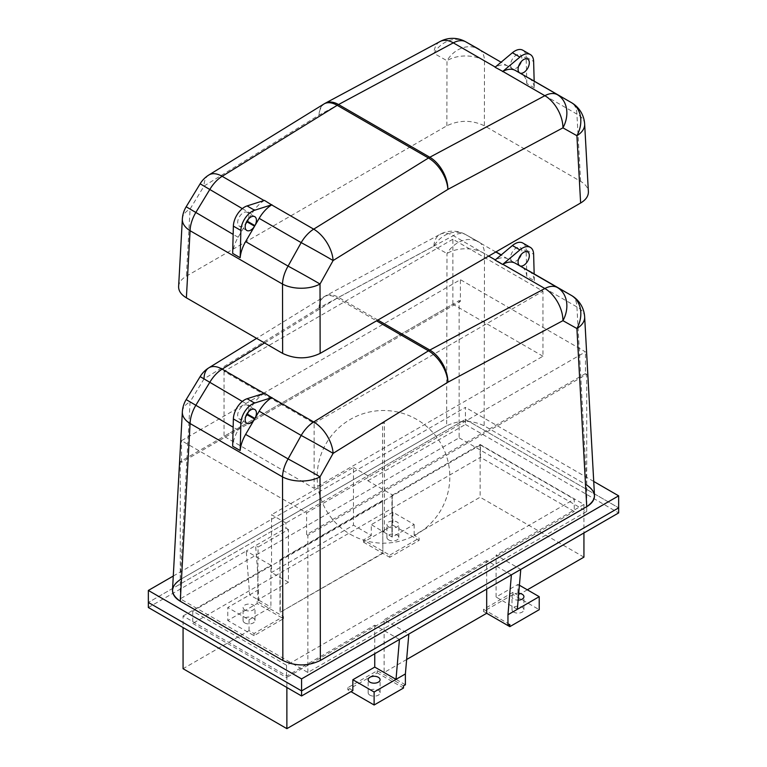 <?xml version="1.0" encoding="UTF-8"?>
<svg xmlns="http://www.w3.org/2000/svg" width="767" height="767" viewBox="0 0 767 767"><rect width="100%" height="100%" fill="white"/><g stroke="black" fill="none" stroke-linecap="round" stroke-linejoin="round"><path stroke-width="0.58" stroke-dasharray="3.83 2.88" d="M460.392 301.335L459.136 300.606L180.274 461.619L181.52 462.338L460.392 301.335L460.392 279.667L181.52 440.67L306.608 512.893L585.48 351.89L460.392 279.667M459.136 437.823L586.726 511.484L307.864 672.486L180.274 598.826L459.136 437.823L459.136 300.606M586.726 511.484L586.726 374.277L585.48 373.548L585.48 351.89M181.52 462.338L181.52 440.67M585.48 373.548L306.608 534.561L306.608 512.893M306.608 534.561L307.864 535.28L586.726 374.277M307.864 672.486L307.864 535.28M180.274 598.826L180.274 461.619M173.275 576.046L465.425 407.373L465.425 419.396L618.653 507.85L465.425 419.396L148.347 602.459L285.938 523.017L271.556 514.715L271.556 572.489L353.482 525.184L353.482 467.41L271.556 514.715M593.725 481.446L465.425 407.373M172.508 589.928C172.824 585.921 175.413 582.469 180.264 579.593L446.643 425.8C459.145 419.885 471.647 419.885 484.15 425.8L586.736 485.032L484.15 425.8C471.647 419.885 459.145 419.885 446.643 425.8L446.979 253.513A26.538 22.013 119.3 0 1 478.733 241.921L478.733 241.921A26.538 22.013 119.3 0 1 478.915 242.027A26.538 15.321 -60 0 1 479.001 242.075A26.538 15.321 -60 0 1 484.485 253.561L484.15 425.8M571.425 295.439A26.538 15.321 -60 0 1 576.918 306.925L586.736 485.032C591.587 487.908 594.176 491.359 594.492 495.367M186.17 399.588L190.091 401.831A26.538 15.34 3.2 0 0 182.345 411.908M247.079 414.688L238.125 430.076A26.538 15.321 120 0 0 232.66 446.212M264.442 393.212L264.164 393.385A26.538 15.321 120 0 0 251.653 406.836L247.415 414.113M248.374 411.927A7.958 4.592 120 0 0 247.281 405.168A7.958 4.592 120 0 0 239.323 409.76A7.958 4.592 120 0 0 239.323 418.955A7.958 4.592 120 0 0 245.728 416.519M377.872 320.069L338.535 297.356A26.538 15.877 -118.3 0 0 325.304 296.024A26.538 15.877 -118.3 0 0 319.11 307.855L204.06 378.85L200.139 376.607M495.808 251.979L465.818 234.673A26.538 22.013 -60.7 0 0 465.636 234.568A26.538 22.013 -60.7 0 0 433.892 246.159L319.11 307.855A26.538 14.746 58.3 0 1 323.933 296.81L323.933 296.81A26.538 14.746 58.3 0 1 337.192 298.133L376.53 320.846M584.655 316.953A26.538 15.273 -3.2 0 0 576.918 306.925L484.485 253.561A26.538 16.28 -179.9 0 0 446.979 253.513L433.892 246.159A26.538 15.877 61.7 0 1 440.076 234.328A26.538 15.877 61.7 0 1 453.307 235.661L488.694 256.092M264.557 342.954L337.192 298.133A26.538 15.321 120 0 1 337.863 297.73A26.538 15.321 120 0 1 338.535 297.356L453.307 235.661A26.538 15.321 120 0 1 465.818 234.673L479.001 242.075A26.538 26.538 0 0 0 478.733 241.921L465.636 234.568A26.538 26.538 0 0 0 440.076 234.328L325.304 296.024A26.538 26.538 0 0 0 323.933 296.81L256.6 338.362M529.048 270.972A26.538 15.321 -60 0 1 534.34 280.703L526.833 276.369A26.538 15.321 120 0 0 521.464 266.59A26.538 15.321 120 0 0 521.378 266.542L512.414 261.499L519.527 265.612M534.34 280.703L534.158 273.915M526.833 276.369L526.124 249.927L533.631 254.26M519.585 265.641L507.84 258.93A26.538 15.321 120 0 0 495.329 259.917L495.06 260.071M512.078 261.307A7.958 4.592 -60 0 1 512.289 252.084A7.958 4.592 -60 0 1 520.179 247.607A7.958 4.592 -60 0 1 521.272 254.376M518.626 258.968A7.958 4.592 -60 0 1 512.414 261.499M522.826 243.034A15.925 9.194 -60 0 1 526.124 249.927M542.95 356.224L452.885 304.221L224.05 436.337L314.115 488.339L542.95 356.224L542.95 291.23L452.885 239.227L452.885 304.221M452.885 239.227L224.05 371.343L314.115 423.346L314.115 488.339M314.115 423.346L542.95 291.23M224.05 371.343L224.05 436.337M352.858 690.559L347.854 687.673L377.249 670.694L403.509 685.861M258.728 600.465L257.798 577.676L258.105 547.034L288.44 529.518L288.44 582.239L257.798 599.928L258.728 600.465L257.166 601.376L283.435 616.534L254.04 633.504L249.035 630.618L183.064 668.709M288.44 582.239L271.556 572.489M367.863 480.775L465.425 424.448L465.425 419.396L367.863 475.722L367.863 480.775L392.253 494.859L392.253 537.101L414.142 524.465L392.877 512.183L371.305 524.647L371.305 535.481L353.482 525.184M371.305 535.481L363.491 539.987L389.751 555.155L389.751 557.321L419.146 540.351L419.146 538.185L389.751 555.155M583.936 557.139L480.123 497.208L414.142 535.299L419.146 538.185M527.341 589.813L517.965 595.23L517.965 584.406L496.076 597.042L496.076 555.155L520.774 569.421M509.834 624.482L483.565 609.314L512.96 592.345L517.965 595.23M406.635 659.505L384.123 672.506L384.123 619.784L408.83 634.05M405.388 684.778L384.123 672.506M382.56 553.17L279.993 612.382L382.877 553.352L382.56 500.448L279.993 559.67L279.993 612.382M377.249 670.694L377.249 672.86L347.854 689.83L350.979 691.642M403.509 688.028L377.249 672.86M347.854 687.673L347.854 689.83M369.895 695.161A5.973 3.452 180 0 1 368.15 692.726A5.973 3.452 180 0 1 374.123 689.274A5.973 3.452 180 0 1 380.087 692.726A5.973 3.452 180 0 1 376.405 695.909A5.973 3.452 180 0 1 369.895 695.161M511.397 574.828L486.69 560.572L486.69 589.094M486.69 560.572L384.123 619.784M517.332 609.314L496.076 597.042M519.412 585.24L517.965 584.406M518.722 593.255A5.973 3.452 0 0 0 511.992 596.678A5.973 3.452 0 0 0 513.737 599.113A5.973 3.452 0 0 0 518.128 600.12M392.253 495.214L480.123 444.486L583.936 504.427L583.936 532.95M583.936 504.427L496.076 555.155M512.96 592.345L512.96 594.511L539.22 609.679M512.96 594.511L483.565 611.481L486.69 613.284M513.737 612.114A5.973 3.452 180 0 1 511.992 609.679A5.973 3.452 180 0 1 517.965 606.227A5.973 3.452 180 0 1 523.928 609.679A5.973 3.452 180 0 1 520.247 612.862A5.973 3.452 180 0 1 513.737 612.114M483.565 609.314L483.565 611.481M480.123 444.486L480.123 497.208M414.142 524.465L414.142 535.299M392.877 512.183L392.877 525.184L419.146 540.351M363.491 539.987L363.491 542.154L392.877 525.184M363.491 542.154L389.751 557.321M388.658 539.901A5.973 3.452 180 0 1 386.913 537.466A5.973 3.452 180 0 1 392.877 534.014A5.973 3.452 180 0 1 398.85 537.466A5.973 3.452 180 0 1 395.168 540.649A5.973 3.452 180 0 1 388.658 539.901M388.658 526.9A5.973 3.452 0 0 0 395.168 527.648A5.973 3.452 0 0 0 398.85 524.465A5.973 3.452 0 0 0 392.877 521.014A5.973 3.452 0 0 0 386.913 524.465A5.973 3.452 0 0 0 388.658 526.9M392.253 537.101L371.305 524.647M367.863 475.722L353.482 467.41M392.253 494.859L392.253 536.737M288.44 529.518L285.938 528.07L285.938 523.017M257.798 577.676L257.798 599.928M258.728 589.641L227.78 607.512L227.78 620.513L257.166 603.543L283.435 618.701L254.04 635.67L227.78 620.513M257.166 601.376L257.166 603.543M249.035 630.618L249.035 619.784L227.78 607.512M249.035 619.784L270.924 607.148L270.924 565.26L246.226 551.003L285.938 528.07M148.347 607.512L246.226 551.003L249.668 594.876L270.924 607.148M244.817 609.947A5.973 3.452 0 0 0 251.327 610.695A5.973 3.452 0 0 0 255.008 607.512A5.973 3.452 0 0 0 249.035 604.06A5.973 3.452 0 0 0 243.072 607.512A5.973 3.452 0 0 0 244.817 609.947M254.04 633.504L254.04 635.67M244.817 622.948A5.973 3.452 180 0 1 243.072 620.513A5.973 3.452 180 0 1 249.035 617.061A5.973 3.452 180 0 1 255.008 620.513A5.973 3.452 180 0 1 251.327 623.696A5.973 3.452 180 0 1 244.817 622.948M283.435 616.534L283.435 618.701M399.444 639.467L374.747 625.201L286.877 675.928L183.064 615.997L183.064 627.55M183.064 615.997L270.924 565.26M286.877 675.928L286.877 687.491M374.747 625.201L374.747 653.724M465.425 424.448L618.653 512.912M391.947 495.031L391.947 536.919M480.439 445.023L192.757 611.117L286.561 665.277L574.243 499.192L574.243 511.464L480.439 457.305L480.439 445.023L574.243 499.192M258.105 577.493L255.603 545.586L258.105 547.034M286.561 665.277L286.561 677.558L574.243 511.464M192.757 611.117L192.757 623.398L480.439 457.305M192.757 623.398L286.561 677.558M382.877 553.352L382.56 500.448M279.993 559.67L280.31 612.565M280.31 559.852L382.877 500.63M382.877 531.358A0.882 0.508 180 0 1 384.382 531.004A0.882 0.508 180 0 1 382.877 531.358M382.877 423.048A0.882 0.508 0 0 0 384.382 422.684A0.882 0.508 0 0 0 382.618 422.684A0.882 0.508 0 0 0 382.877 423.048M178.615 286.503C178.941 282.486 181.53 279.044 186.371 276.158L446.854 125.778C459.356 119.863 471.858 119.873 484.361 125.778L580.619 181.357C585.47 184.243 588.059 187.685 588.385 191.692M247.079 221.874L238.125 237.262A26.538 15.321 120 0 0 232.66 253.398M264.442 200.398L264.164 200.57A26.538 15.321 120 0 0 251.653 214.022L247.415 221.299M186.17 206.774L190.091 209.017L186.371 276.158M208.873 174.991A26.538 14.746 -121.7 0 0 204.06 186.036L200.139 183.792M248.374 219.113A7.958 4.592 120 0 0 247.281 212.354A7.958 4.592 120 0 0 239.323 216.946A7.958 4.592 120 0 0 239.323 226.14A7.958 4.592 120 0 0 245.728 223.705M519.585 72.827L507.84 66.115A26.538 15.321 120 0 0 495.329 67.103L495.06 67.256M529.048 78.157A26.538 15.321 -60 0 1 534.34 87.889L534.158 81.101M534.34 87.889L526.833 83.555A26.538 15.321 120 0 0 521.464 73.776A26.538 15.321 120 0 0 521.378 73.728L512.414 68.685L519.527 72.798M526.833 83.555L526.124 57.113L533.631 61.437M512.078 68.493A7.958 4.592 -60 0 1 512.289 59.27A7.958 4.592 -60 0 1 520.179 54.793A7.958 4.592 -60 0 1 521.272 61.552M518.626 66.154A7.958 4.592 -60 0 1 512.414 68.685M522.826 50.219A15.925 9.194 -60 0 1 526.124 57.113M465.636 41.754A26.538 22.013 -60.7 0 0 433.892 53.345A26.538 15.877 61.7 0 1 440.076 41.514M446.854 125.778L446.979 60.698A26.538 22.013 119.3 0 1 478.55 49.002M325.304 103.209A26.538 15.877 -118.3 0 0 319.11 115.04A26.538 14.746 58.3 0 1 323.933 103.996M204.06 378.85L190.091 401.831L180.264 579.593L446.643 425.8M238.125 430.076L233.158 427.209M242.324 401.448L251.653 406.836M507.84 258.93L501.081 255.028M580.619 181.357L576.918 114.11L484.485 60.746L484.361 125.778M584.655 124.139A26.538 15.273 -3.2 0 0 576.918 114.11A26.538 15.321 -60 0 0 571.425 102.625M182.345 219.094A26.538 15.34 3.2 0 1 190.091 209.017L204.06 186.036L319.11 115.04L433.892 53.345L446.979 60.698A26.538 16.28 -179.9 0 1 484.485 60.746A26.538 15.321 -60 0 0 479.087 49.309M238.125 237.262L233.158 234.395M242.324 208.634L251.653 214.022M507.84 66.115L501.081 62.213M527.677 251.94L520.179 247.607M254.788 409.501L247.281 405.168M246.821 423.288L239.323 418.955M523.928 609.679L523.928 596.678M511.992 609.679L511.992 596.678M398.85 537.466L398.85 524.465M386.913 537.466L386.913 524.465M255.008 620.513L255.008 607.512M243.072 620.513L243.072 607.512M380.087 692.726L380.087 679.725M368.15 692.726L368.15 679.725M350.337 534.292A66.336 66.336 0 0 0 449.836 476.844A66.336 66.336 0 0 0 350.337 419.396A66.336 66.336 0 0 0 350.337 534.292M384.382 531.004L384.382 422.684M382.618 531.004L382.618 422.684M254.788 216.687L247.281 212.354M246.821 230.474L239.323 226.14M527.677 59.126L520.179 54.793"/><path stroke-width="1.15" d="M520.774 569.421L511.397 574.828L507.955 614.731L517.332 609.314L520.774 569.421L618.653 512.912L618.653 507.85L301.575 690.914L148.347 602.459L148.347 590.437L301.575 678.9L301.575 690.914L618.653 507.85L618.653 495.837L593.725 481.446M148.347 590.437L173.275 576.046M618.653 495.837L301.575 678.9M534.158 273.915L533.631 254.26A15.925 9.194 120 0 0 530.333 247.367A15.925 9.194 120 0 0 519.911 249.889L502.836 264.251A26.538 15.321 -60 0 1 515.347 263.263L519.585 265.641A7.958 4.592 -60 0 1 519.796 256.418A7.958 4.592 -60 0 1 527.677 251.94A7.958 4.592 -60 0 1 527.773 260.962A7.958 4.592 -60 0 1 519.921 265.833L571.338 295.391A26.538 21.303 119.4 0 1 576.909 328.525A26.538 15.273 -3.2 0 0 584.655 316.953L594.492 495.367C594.598 499.748 592.019 503.526 586.736 506.68L320.357 660.473C307.855 666.389 295.353 666.389 282.85 660.473L180.264 601.242C174.981 598.087 172.402 594.31 172.508 589.928L182.345 411.908A26.538 15.34 3.2 0 0 190.082 423.528L282.515 476.892L282.85 660.473L180.264 601.242C170.025 594.022 170.025 586.803 180.264 579.593M282.85 660.473C295.353 666.389 307.855 666.389 320.357 660.473L586.736 506.68C596.975 499.461 596.975 492.241 586.736 485.032M233.158 427.209L186.17 399.588A26.538 26.538 0 0 0 182.345 411.908M240.167 450.545L240.876 423.269A15.925 9.194 -60 0 1 254.596 403.068L247.089 398.735A15.925 9.194 120 0 0 233.369 418.945L232.66 446.212L240.167 450.545A26.538 15.321 -60 0 1 245.622 434.41L254.586 419.022L247.079 414.688A7.958 4.592 120 0 1 245.728 416.519M248.374 411.927A7.958 4.592 120 0 1 247.415 414.113L254.922 418.446L259.16 411.17A26.538 15.321 -60 0 1 271.671 397.718L264.442 393.212L247.089 398.735M254.596 403.068L271.94 397.546M254.922 418.446A7.958 4.592 120 0 0 254.788 409.501A7.958 4.592 120 0 0 246.821 414.094A7.958 4.592 120 0 0 246.821 423.288A7.958 4.592 120 0 0 254.586 419.022M264.069 393.327L222.142 369.128A26.538 14.746 -121.7 0 0 208.873 367.805A26.538 26.538 0 0 0 200.139 376.607L242.324 401.448M256.6 338.362L208.873 367.805A26.538 14.746 -121.7 0 0 204.06 378.85M521.272 254.376A7.958 4.592 -60 0 1 518.626 258.968M519.911 249.889L512.404 245.555L495.06 260.071L502.558 264.404M512.404 245.555A15.925 9.194 -60 0 1 522.826 243.034L530.333 247.367M376.53 320.846L428.465 350.826A26.538 14.784 58.2 0 1 447.89 382.206A26.538 15.839 -118.1 0 0 429.808 350.059L377.872 320.069M502.836 264.251L544.858 288.517A26.538 15.839 61.9 0 1 562.94 320.664A26.538 21.303 -60.6 0 0 557.369 287.52L515.347 263.263M584.655 316.953A26.538 26.538 0 0 0 571.425 295.439A26.538 15.321 -60 0 0 571.338 295.391L557.369 287.52A26.538 15.321 120 0 0 544.858 288.517L429.808 350.059A26.538 15.321 120 0 0 429.137 350.423A26.538 15.321 120 0 0 428.465 350.826L313.693 421.975A26.538 15.321 120 0 0 301.182 435.435A26.538 0.499 29.1 0 1 333.108 453.355A26.538 14.784 -121.8 0 0 313.693 421.975L271.671 397.718M320.357 660.473L320.021 476.844A26.538 0.499 -150.9 0 0 288.085 458.925A26.538 15.321 120 0 0 282.515 476.892A26.538 14.324 179.9 0 0 320.021 476.844L333.108 453.355L447.89 382.206L562.94 320.664L576.909 328.525L586.736 506.68M374.747 653.724L374.747 667.089L352.858 679.725L352.858 690.559L286.877 728.65L183.064 668.709L183.064 627.55M583.936 532.95L583.936 557.139L527.341 589.813M507.955 614.731L507.955 625.565L509.834 624.482L509.834 626.649L539.22 609.679L539.22 596.678L517.332 609.314M507.955 625.565L486.69 613.284L406.635 659.505M350.979 691.642L374.123 704.998L403.509 688.028L403.509 685.861L405.388 684.778L405.388 673.944L408.83 634.05L399.444 639.467L396.012 679.361L405.388 673.944M374.747 667.089L396.012 679.361L374.123 691.997L374.123 704.998M486.69 589.094L486.69 613.284L509.834 626.649M539.22 596.678L519.412 585.24M518.128 600.12A5.973 3.452 0 0 0 523.928 596.678A5.973 3.452 0 0 0 518.722 593.255M286.877 687.491L286.877 728.65M374.123 691.997L352.858 679.725M369.895 682.16A5.973 3.452 0 0 0 376.405 682.908A5.973 3.452 0 0 0 380.087 679.725A5.973 3.452 0 0 0 374.123 676.273A5.973 3.452 0 0 0 368.15 679.725A5.973 3.452 0 0 0 369.895 682.16M511.397 574.828L408.83 634.05M301.575 695.976L148.347 607.512L148.347 602.459L301.575 690.914L301.575 695.976L399.444 639.467M534.158 81.101L533.631 61.437A15.925 9.194 120 0 0 530.333 54.553A15.925 9.194 120 0 0 519.911 57.074L512.404 52.741L495.06 67.256L502.836 71.436A26.538 15.321 -60 0 1 515.347 70.449L519.585 72.827A7.958 4.592 -60 0 1 519.796 63.603A7.958 4.592 -60 0 1 527.677 59.126A7.958 4.592 -60 0 1 527.773 68.148A7.958 4.592 -60 0 1 519.921 73.018L571.338 102.567A26.538 21.303 119.4 0 1 576.909 135.711A26.538 15.273 -3.2 0 0 584.655 124.139L588.385 191.692C588.49 196.084 585.902 199.851 580.629 203.006L320.146 353.395C307.644 359.301 295.142 359.301 282.639 353.395L186.381 297.817C181.098 294.662 178.51 290.885 178.615 286.503L182.345 219.094A26.538 15.34 3.2 0 0 190.082 230.714L282.515 284.078L282.639 353.395M320.146 353.395L320.021 284.03A26.538 0.499 -150.9 0 0 288.085 266.111A26.538 15.321 120 0 0 282.515 284.078A26.538 14.324 179.9 0 0 320.021 284.03L333.108 260.54A26.538 14.784 -121.8 0 0 313.693 229.16A26.538 15.321 120 0 0 301.182 242.621A26.538 0.499 29.1 0 1 333.108 260.54L447.89 189.391A26.538 15.839 -118.1 0 0 429.808 157.245L338.535 104.542A26.538 15.877 -118.3 0 0 325.304 103.209L440.076 41.514A26.538 15.877 61.7 0 1 453.307 42.847L495.271 67.074M240.167 257.731L240.876 230.455A15.925 9.194 -60 0 1 254.596 210.254L247.089 205.92A15.925 9.194 120 0 0 233.369 226.121L232.66 253.398L240.167 257.731A26.538 15.321 -60 0 1 245.622 241.595L254.586 226.207L247.079 221.874A7.958 4.592 120 0 1 245.728 223.705M248.374 219.113A7.958 4.592 120 0 1 247.415 221.299L254.922 225.623L259.16 218.355A26.538 15.321 -60 0 1 271.671 204.904L264.442 200.398L247.089 205.92M254.596 210.254L271.94 204.731M254.922 225.623A7.958 4.592 120 0 0 254.788 216.687A7.958 4.592 120 0 0 246.821 221.28A7.958 4.592 120 0 0 246.821 230.474A7.958 4.592 120 0 0 254.586 226.207M233.158 234.395L186.17 206.774L200.139 183.792L242.324 208.634M264.069 200.513L222.142 176.305A26.538 14.746 -121.7 0 0 208.873 174.991L208.873 174.991A26.538 26.538 0 0 0 200.139 183.792M502.836 71.436L544.858 95.702A26.538 15.839 61.9 0 1 562.94 127.849A26.538 21.303 -60.6 0 0 557.369 94.705A26.538 15.321 120 0 0 544.858 95.702L429.808 157.245A26.538 15.321 120 0 0 429.137 157.609A26.538 15.321 120 0 0 428.465 158.012A26.538 14.784 58.2 0 1 447.89 189.391L562.94 127.849L576.909 135.711L580.629 203.006M519.911 57.074L502.558 71.59M521.272 61.552A7.958 4.592 -60 0 1 518.626 66.154M512.404 52.741A15.925 9.194 -60 0 1 522.826 50.219L530.333 54.553M501.081 62.213L465.818 41.849A26.538 22.013 -60.7 0 0 465.636 41.754L465.636 41.754A26.538 26.538 0 0 0 440.076 41.514M478.55 49.002A26.538 22.013 119.3 0 1 478.733 49.107L478.733 49.107A26.538 22.013 119.3 0 1 478.915 49.213L479.001 49.261A26.538 15.321 -60 0 1 479.087 49.309M325.304 103.209A26.538 26.538 0 0 0 323.933 103.996L323.933 103.996A26.538 14.746 58.3 0 1 337.192 105.319L428.465 158.012L313.693 229.16L271.671 204.904M180.264 601.242L190.082 423.528A26.538 15.321 120 0 1 195.662 405.561L209.631 382.58A26.538 15.321 120 0 1 222.142 369.128L264.557 342.954M259.16 411.17L301.182 435.435L288.085 458.925L245.622 434.41M233.369 418.945L240.876 423.269M495.981 251.883L501.225 254.903L495.981 251.883M501.081 255.028L495.808 251.979M488.694 256.092L495.271 259.888M186.381 297.817L190.082 230.714A26.538 15.321 120 0 1 195.662 212.747L209.631 189.765A26.538 15.321 120 0 1 222.142 176.305L337.192 105.319A26.538 15.321 120 0 1 337.863 104.916A26.538 15.321 120 0 1 338.535 104.542L453.307 42.847A26.538 15.321 120 0 1 465.818 41.849L478.915 49.213A26.538 15.321 -60 0 1 479.001 49.261A26.538 26.538 0 0 0 478.733 49.107L465.636 41.754M259.16 218.355L301.182 242.621L288.085 266.111L245.622 241.595M233.369 226.121L240.876 230.455M584.655 124.139A26.538 26.538 0 0 0 571.425 102.625A26.538 15.321 -60 0 0 571.338 102.567L515.347 70.449M186.17 399.588L200.139 376.607M571.425 295.439L528.962 270.924M186.17 206.774A26.538 26.538 0 0 0 182.345 219.094M571.425 102.625L528.962 78.109M208.873 174.991L323.933 103.996"/></g></svg>
